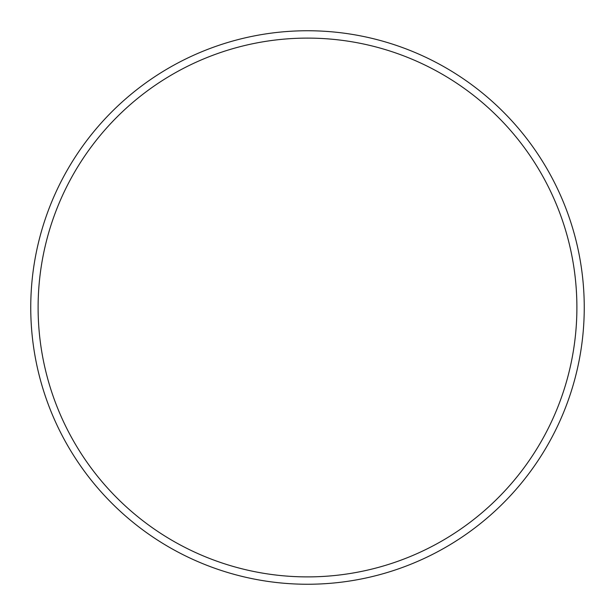 <?xml version="1.0" encoding="UTF-8"?>
<svg xmlns="http://www.w3.org/2000/svg" width="615" height="615" viewBox="0 0 615 615"><rect width="100%" height="100%" fill="white"/><g stroke="black" fill="none" stroke-linecap="round" stroke-linejoin="round"><path stroke-width="0.92" d="M307.5 30.75A276.75 276.75 0 0 1 584.25 307.5A276.75 276.75 0 0 1 307.5 584.25A276.75 276.75 0 0 1 30.75 307.5A276.75 276.75 0 0 1 307.5 30.75A276.75 276.75 0 0 0 30.75 307.5A276.75 276.75 0 0 0 307.5 584.25M307.5 576.893A269.393 269.393 0 0 0 576.893 307.5A269.393 269.393 0 0 0 307.5 38.107A269.393 269.393 0 0 0 38.107 307.5A269.393 269.393 0 0 0 307.5 576.893"/></g></svg>
